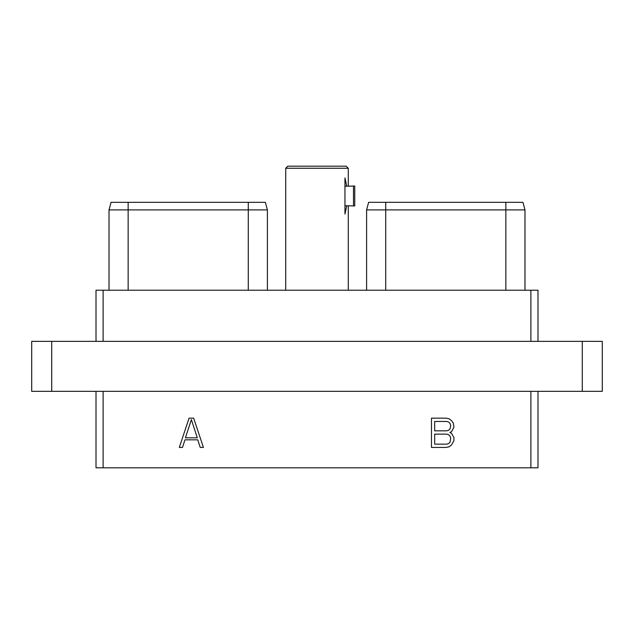 <?xml version="1.0" encoding="UTF-8"?>
<svg xmlns="http://www.w3.org/2000/svg" width="634" height="634" viewBox="0 0 634 634"><rect width="100%" height="100%" fill="white"/><g stroke="black" fill="none" stroke-linecap="round" stroke-linejoin="round"><path stroke-width="0.95" d="M96.011 391.337L96.011 467.813L530.888 467.813L530.888 391.337M537.989 391.337L537.989 467.813L530.888 467.813M51.719 391.337L31.7 391.337L31.7 341.361L51.719 341.361L51.719 391.337L602.3 391.337L602.3 341.361L582.281 341.361L582.281 391.337M51.719 341.361L582.281 341.361M96.011 341.361L96.011 290.214L537.989 290.214L537.989 341.361M505.853 202.317L522.955 202.317L524.984 209.894L505.853 209.894L505.853 202.317L368.631 202.317L366.603 209.894L368.631 202.317M524.984 290.214L524.984 209.894L522.955 202.317M385.726 290.214L385.726 209.894L505.853 209.894L505.853 290.214M366.603 290.214L366.603 209.894L385.726 209.894L385.726 202.317M128.147 290.214L128.147 209.894L109.016 209.894L111.045 202.317L265.369 202.317L267.397 209.894L248.274 209.894L248.274 202.317M128.147 202.317L128.147 209.894L248.274 209.894L248.274 290.214M267.397 290.214L267.397 209.894L265.369 202.317M109.016 290.214L109.016 209.894L111.045 202.317M103.112 290.214L103.112 341.361M530.888 290.214L530.888 341.361M285.712 168.264L287.788 166.187L346.212 166.187L348.288 168.264L285.712 168.264L285.712 290.214M346.75 205.765L353.479 205.915L353.479 186.047L346.75 186.198L344.959 177.924L344.959 214.038L346.75 205.765L344.959 205.765M353.479 205.915L354.739 205.915L354.739 186.047L353.479 186.047M103.112 467.813L103.112 391.337M193.663 418.155L189.067 418.155L179.303 447.438L182.489 447.438L184.97 439.83L197.76 439.83L200.241 447.438L203.419 447.438L193.663 418.155M449.886 432.475L451.527 431.643L453.928 427.364L453.326 423.084L451.511 420.611L449.11 418.773L446.09 418.155L431.477 418.155L431.477 447.438L446.09 447.438L449.11 446.819L451.511 444.973L453.928 440.678L453.928 437.587L451.527 433.315L449.886 432.475M191.365 419.597L197.309 437.809L185.421 437.809L191.365 419.597M434.678 421.444L446.78 421.444L448.737 422.109L450.061 423.464L450.719 425.462L450.061 428.814L448.737 430.169L446.78 430.835L434.678 430.835L434.678 421.444M450.719 438.142L450.061 442.128L448.737 443.483L446.78 444.149L434.678 444.149L434.678 434.124L446.78 434.124L448.737 434.789L450.061 436.144L450.719 438.142M344.959 186.198L346.75 186.198M348.288 168.264L348.288 186.047M348.288 205.915L348.288 290.214"/></g></svg>
